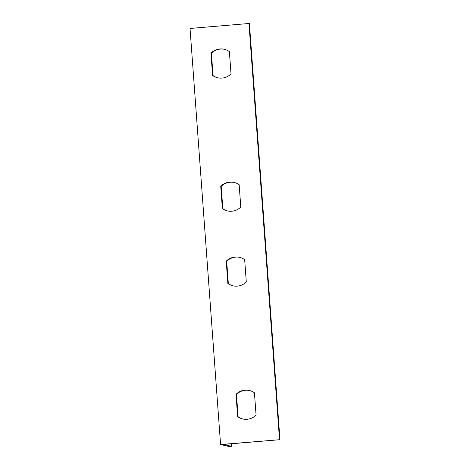 <?xml version="1.0" encoding="UTF-8"?>
<svg xmlns="http://www.w3.org/2000/svg" width="470" height="470" viewBox="0 0 470 470"><rect width="100%" height="100%" fill="white"/><g stroke="black" fill="none" stroke-linecap="round" stroke-linejoin="round"><path stroke-width="0.7" d="M231.234 443.786L231.422 446.294L223.503 444.432L279.967 439.685L220.583 444.532L190.033 28.453L248.953 23.5L279.509 439.579M248.953 23.5L249.417 23.606L279.967 439.685M249.611 390.535A14.629 14.364 -76.8 0 0 236.463 394.442L238.102 416.755A14.629 14.364 -76.8 0 0 242.925 419.005M239.835 257.384A14.629 14.364 -76.8 0 0 226.687 261.296L228.326 283.61A14.629 14.364 -76.8 0 0 233.149 285.86M224.554 49.344A14.629 14.364 -76.8 0 0 211.412 53.257L213.045 75.57A14.629 14.364 -76.8 0 0 217.868 77.82M234.336 182.495A14.629 14.364 -76.8 0 0 221.188 186.402L222.827 208.715A14.629 14.364 -76.8 0 0 227.65 210.965M220.724 186.296A14.629 14.364 103.2 0 1 239.16 184.745L240.793 207.053A14.629 14.364 103.2 0 1 222.363 208.604L220.724 186.296L221.188 186.402M210.948 53.151A14.629 14.364 103.2 0 1 229.378 51.6L231.017 73.907A14.629 14.364 103.2 0 1 212.587 75.459L210.948 53.151L211.412 53.257M246.298 281.947A14.629 14.364 103.2 0 1 227.862 283.498L226.223 261.191A14.629 14.364 103.2 0 1 244.659 259.64L246.298 281.947M256.074 415.092A14.629 14.364 103.2 0 1 237.638 416.643L236.005 394.336A14.629 14.364 103.2 0 1 254.435 392.785L256.074 415.092M220.583 444.532L228.961 446.5L231.422 446.294M222.827 208.715L222.363 208.604M213.045 75.57L212.587 75.459M228.326 283.61L227.862 283.498M226.687 261.296L226.223 261.191M238.102 416.755L237.638 416.643M236.463 394.442L236.005 394.336"/></g></svg>
